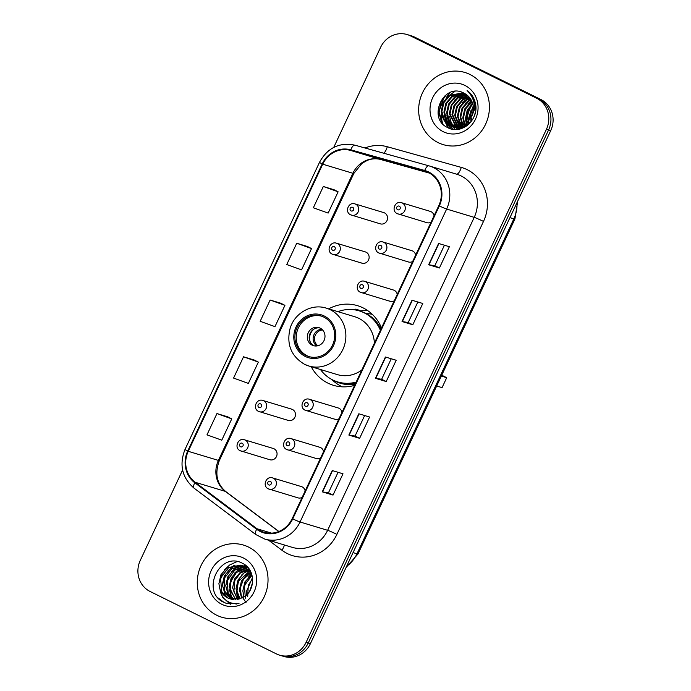 <?xml version="1.0" encoding="UTF-8"?>
<svg xmlns="http://www.w3.org/2000/svg" width="691" height="691" viewBox="0 0 691 691"><rect width="100%" height="100%" fill="white"/><g stroke="black" fill="none" stroke-linecap="round" stroke-linejoin="round"><path stroke-width="1.04" d="M381.501 327.983A41.598 38.834 -73.2 0 0 363.12 307.892A41.598 38.834 -73.2 0 0 357.515 305.672A41.598 38.834 -73.2 0 0 328.674 308.868M311.226 366.722A41.598 38.834 -73.2 0 0 327.88 383.108A41.598 38.834 -73.2 0 0 333.485 385.328A41.598 38.834 -73.2 0 0 354.638 385.328M367.284 310.302A41.598 38.834 -73.2 0 0 359.907 311.071M361.117 262.856A5.882 5.493 -73.2 0 0 368.726 259.548A5.882 5.493 -73.2 0 0 365.314 251.895L336.5 243.206A5.882 5.493 106.8 0 1 339.912 250.859A5.882 5.493 106.8 0 1 332.302 254.167M287.456 420.111A5.882 5.493 -73.2 0 0 295.066 416.803A5.882 5.493 -73.2 0 0 291.645 409.15L262.839 400.46A5.882 5.493 106.8 0 1 266.251 408.113A5.882 5.493 106.8 0 1 258.641 411.421M269.041 459.42A5.882 5.493 -73.2 0 0 276.65 456.12A5.882 5.493 -73.2 0 0 273.23 448.468L244.415 439.778A5.882 5.493 106.8 0 1 247.836 447.431A5.882 5.493 106.8 0 1 240.226 450.731M379.532 223.539A5.882 5.493 -73.2 0 0 387.141 220.239A5.882 5.493 -73.2 0 0 383.73 212.586L354.915 203.897A5.882 5.493 106.8 0 1 358.327 211.55A5.882 5.493 106.8 0 1 350.726 214.849M323.561 451.672A5.882 5.493 -73.2 0 0 319.812 447.284L290.997 438.595A5.882 5.493 106.8 0 1 294.418 446.248A5.882 5.493 106.8 0 1 286.808 449.547M305.146 490.99A5.882 5.493 -73.2 0 0 301.397 486.594L272.582 477.904A5.882 5.493 106.8 0 1 276.003 485.566A5.882 5.493 106.8 0 1 268.393 488.865M397.221 294.418A5.882 5.493 -73.2 0 0 393.481 290.03L364.667 281.341A5.882 5.493 106.8 0 1 368.078 288.993A5.882 5.493 106.8 0 1 360.469 292.293M341.976 412.363A5.882 5.493 -73.2 0 0 338.227 407.966L309.421 399.277A5.882 5.493 106.8 0 1 312.833 406.93A5.882 5.493 106.8 0 1 305.223 410.238M415.637 255.109A5.882 5.493 -73.2 0 0 411.896 250.712L383.082 242.023A5.882 5.493 106.8 0 1 386.494 249.676A5.882 5.493 106.8 0 1 378.884 252.984M434.052 215.791A5.882 5.493 -73.2 0 0 430.312 211.403L401.497 202.713A5.882 5.493 106.8 0 1 404.909 210.366A5.882 5.493 106.8 0 1 397.308 213.666M370.16 313.93A38.065 35.535 106.8 0 1 372.103 314.155M315.623 458.237A5.882 5.493 -73.2 0 0 320.564 458.064M297.208 497.555A5.882 5.493 -73.2 0 0 302.148 497.382M389.283 300.982A5.882 5.493 -73.2 0 0 394.233 300.81M334.038 418.927A5.882 5.493 -73.2 0 0 338.979 418.755M407.699 261.673A5.882 5.493 -73.2 0 0 412.648 261.492M426.114 222.355A5.882 5.493 -73.2 0 0 431.063 222.182M182.605 470.027L140.273 560.401A23.546 21.982 -73.2 0 0 150.033 591.444L276.374 653.893A23.546 21.982 -73.2 0 0 279.544 655.154L283.854 656.45A23.546 21.982 -73.2 0 0 310.397 643.667L550.727 130.599A23.546 21.982 -73.2 0 0 540.967 99.556L414.626 37.107A23.546 21.982 -73.2 0 0 411.456 35.846L409.297 35.198A23.546 21.982 -73.2 0 1 412.475 36.45A23.546 21.982 -73.2 0 0 409.297 35.198L407.146 34.55A23.546 21.982 -73.2 0 0 380.603 47.334L333.727 147.416M279.544 655.154A23.546 21.982 -73.2 0 0 306.087 642.362L546.426 129.303A23.546 21.982 -73.2 0 0 536.657 98.252L412.475 36.45L538.807 98.908A23.546 21.982 -73.2 0 1 548.576 129.951A23.546 21.982 -73.2 0 0 538.807 98.908L540.967 99.556M306.087 642.362L308.238 643.019L548.576 129.951L308.238 643.019A23.546 21.982 -73.2 0 1 281.703 655.802A23.546 21.982 -73.2 0 0 308.238 643.019L310.397 643.667M469.992 74.481A37.668 35.172 -73.2 0 0 464.922 72.477A37.668 35.172 -73.2 0 0 421.311 95.617A37.668 35.172 -73.2 0 0 438.085 142.605A37.668 35.172 -73.2 0 0 443.164 144.609A37.668 35.172 -73.2 0 0 486.766 121.469A37.668 35.172 -73.2 0 0 469.992 74.481A37.668 35.172 -73.2 0 0 464.922 72.477A37.668 35.172 -73.2 0 0 421.311 95.617A37.668 35.172 -73.2 0 0 438.085 142.605A37.668 35.172 -73.2 0 0 443.164 144.609A37.668 35.172 -73.2 0 0 486.766 121.469A37.668 35.172 -73.2 0 0 469.992 74.481M248.605 547.099A37.668 35.172 -73.2 0 0 243.526 545.087A37.668 35.172 -73.2 0 0 199.924 568.235A37.668 35.172 -73.2 0 0 216.698 615.223A37.668 35.172 -73.2 0 0 221.776 617.227A37.668 35.172 -73.2 0 0 265.379 594.079A37.668 35.172 -73.2 0 0 248.605 547.099A37.668 35.172 -73.2 0 0 243.526 545.087A37.668 35.172 -73.2 0 0 199.924 568.235A37.668 35.172 -73.2 0 0 216.698 615.223A37.668 35.172 -73.2 0 0 221.776 617.227A37.668 35.172 -73.2 0 0 265.379 594.079A37.668 35.172 -73.2 0 0 248.605 547.099M428.385 172.543A25.118 23.451 106.8 0 1 438.802 205.659L292.207 518.613A25.118 23.451 106.8 0 1 263.893 532.243A25.118 23.451 106.8 0 1 257.017 528.753L195.156 482.275A25.118 23.451 106.8 0 1 188.237 451.309L322.732 164.19A25.118 23.451 106.8 0 1 350.605 150.431L424.559 171.083A25.118 23.451 106.8 0 1 425 171.204A25.118 23.451 106.8 0 1 428.385 172.543M428.645 171.973A25.74 24.03 -73.2 0 0 424.732 170.478L350.778 149.826A25.74 24.03 -73.2 0 0 322.205 163.931L187.71 451.05A25.74 24.03 -73.2 0 0 194.81 482.793L256.663 529.271A25.74 24.03 -73.2 0 0 292.734 518.872L439.329 205.918A25.74 24.03 -73.2 0 0 428.645 171.973M333.036 495.084L328.441 492.821L322.256 491.837L333.036 495.084L343.004 473.801L332.233 470.545L322.256 491.837M359.622 438.319L355.036 436.047L348.851 435.071L359.622 438.319L369.599 417.027L358.828 413.779L348.851 435.071M439.407 268.004L434.82 265.733L428.636 264.757L439.407 268.004L449.375 246.713L438.604 243.465L428.636 264.757M412.812 324.779L408.226 322.507L402.041 321.522L412.812 324.779L422.788 303.487L412.009 300.24L402.041 321.522M386.217 381.544L381.631 379.281L375.446 378.297L386.217 381.544L396.193 360.253L385.423 357.005L375.446 378.297M536.657 98.252L410.316 35.802A23.546 21.982 -73.2 0 0 407.146 34.55M227.719 416.828L216.948 413.564L206.98 434.855L221.776 440.176L231.753 418.884L227.615 416.777M307.495 246.514L296.733 243.249L286.756 264.541L301.561 269.861L311.529 248.57L307.4 246.462M334.09 189.749L323.328 186.484L313.351 207.766L328.147 213.087L338.124 191.804L333.986 189.697M254.305 360.054L243.543 356.789L233.575 378.081L248.371 383.401L258.348 362.11L254.21 360.011M270.138 300.024L260.17 321.306L274.966 326.636L284.934 305.344L280.805 303.237L270.138 300.024L284.934 305.344M381.631 379.29L391.244 358.767M408.217 322.516L417.83 301.993M434.812 265.741L444.425 245.219M355.036 436.056L364.649 415.533M328.441 492.83L338.054 472.307M296.733 243.249L311.529 248.57M323.328 186.484L338.124 191.804M243.543 356.789L258.348 362.11M216.948 413.564L231.753 418.884M473.862 116.995L475.313 112.573M470.951 121.823L470.83 119.603M470.891 118.161L473.318 110.422M474.173 109.057L475.693 107.131M471.538 121.046L471.564 118.368M471.927 115.984L472.964 112.719M473.896 110.793L475.805 107.995M468.887 124.078L468.489 122.497M468.351 121.728L468.144 119.465L473.214 106.086M474.242 105.067L475.062 104.35M469.37 123.603L469.025 121.936M468.913 121.089L468.818 119.673L473.318 106.932M474.285 105.87L475.244 104.972M467.09 125.607L466.503 124.199M466.313 123.637L465.449 118.653L467.202 110.206L472.609 103.348M467.522 125.27L466.986 123.836M466.796 123.231L466.123 118.861L467.738 110.715L472.782 103.961M473.983 103.028L474.458 102.7M465.406 126.626L464.68 125.365M464.456 124.907L462.763 117.841L464.749 108.902L471.806 101.232M473.732 100.23L474.415 99.945M465.829 126.427L465.129 125.114M464.905 124.63L463.428 118.049L465.423 109.109L472.022 101.715M473.983 100.627L474.579 100.359M463.747 127.248L462.961 126.194M462.711 125.814L460.068 117.029L462.054 108.09L468.032 101.128L470.891 99.487M472.799 98.744L473.784 98.468M464.153 127.118L463.385 126.012M463.143 125.615L460.742 117.237L462.728 108.297L468.705 101.327L471.132 99.893M472.964 99.124L473.94 98.813M462.149 127.662L461.32 126.764M461.052 126.436L457.373 116.218L459.36 107.278L465.337 100.316L469.889 98.01M472.229 97.405L472.73 97.319M473.154 97.267L471.512 96.014M462.547 127.576L461.726 126.643M461.458 126.306L458.047 116.425L460.033 107.485L466.01 100.515L470.148 98.355M472.368 97.716L473.059 97.578M461.519 128.569L460.914 128.129M460.612 127.887L459.748 127.127M459.463 126.85L454.678 115.406L456.673 106.466L462.642 99.504L468.826 96.74M471.97 96.334L472.601 96.325M461.787 128.483L461.286 128.094M460.992 127.852L460.137 127.049M459.852 126.764L455.352 115.613L457.338 106.673L463.315 99.703L469.103 97.034M472.273 96.55L472.73 96.533M460.379 128.699L459.437 128.163M459.126 127.965L458.219 127.317M457.926 127.075L451.983 114.594L453.978 105.654L459.947 98.692L467.712 95.643M460.733 128.733L459.8 128.163M459.498 127.956L458.599 127.282M458.306 127.04L452.657 114.801L454.652 105.861L460.621 98.891L467.997 95.902M457.684 127.887L456.742 127.351M456.431 127.153L449.297 113.782L451.283 104.842L457.261 97.88L466.546 94.71M471.003 95.151L471.893 95.393M459.316 128.552L458.358 128.094M458.038 127.921L457.105 127.351M456.803 127.144L449.971 113.989L451.957 105.049L457.934 98.079L466.84 94.926M471.202 95.246L472.022 95.444M454.989 127.075L448.977 121.314L446.602 112.97L448.589 104.03L454.566 97.06L465.345 93.907M456.63 127.74L455.663 127.282M455.343 127.109L449.556 121.348L447.276 113.177L449.262 104.237L455.239 97.267L465.648 94.097M453.59 126.868L446.377 120.657L443.907 112.158L445.894 103.218L451.871 96.248L464.119 93.242M453.935 126.928L447.051 120.856L444.581 112.365L446.567 103.425L452.545 96.455L464.412 93.397M471.608 116.71A17.741 16.567 -73.2 0 0 464.248 93.311C443.855 81.452 426.926 118.152 447.31 127.386C460.75 135.6 479.096 120.165 475.546 103.918C474.406 98.217 471.59 93.751 467.099 90.521C474.726 98.269 476.229 107.001 471.608 116.71L466.08 123.81L452.225 126.522L449.893 125.598L443.682 119.845L441.212 111.346L443.207 102.406L449.176 95.436L463.186 92.784M452.562 126.626L450.567 125.805L444.356 120.044L441.886 111.553L443.881 102.614L449.85 95.643L463.367 92.87M471.651 95.548L472.324 95.894M460.258 128.949L459.299 128.621M458.971 128.491L458.003 128.051M460.292 128.941L459.645 128.69M460.966 128.751L456.604 127.809M456.276 127.68L455.309 127.239M460.612 128.854L457.606 128.146M457.943 128.25L456.95 127.878M473.447 100.67L475.84 108.409M466.209 126.237L453.918 126.997M472.929 99.072L475.572 104.039M463.808 127.628L454.911 127.334M455.248 127.438L454.263 127.066M473.75 111.467L466.753 124.017L452.225 126.522M464.879 85.408A25.593 23.891 -73.2 0 0 432.583 97.941A25.593 23.891 -73.2 0 0 443.199 131.679A25.593 23.891 -73.2 0 0 475.494 119.146A25.593 23.891 -73.2 0 0 464.879 85.408M474.743 100.834A33.358 31.138 -73.2 0 0 474.363 101.301M472.108 104.566A33.358 31.138 -73.2 0 0 466.874 123.171M466.935 125.27A33.358 31.138 -73.2 0 0 466.969 125.702M449.919 92.603A33.358 31.138 -73.2 0 0 446.023 98.26M444.304 101.81A33.358 31.138 -73.2 0 0 441.886 110.724M441.566 114.749A33.358 31.138 -73.2 0 0 442.49 123.473M442.966 124L439.087 112.296L440.815 102.717L446.446 94.52M448.459 127.956L442.171 116.624M441.946 109.403L444.183 102.035M448.545 95.911L454.954 91.376M451.387 128.984L447.25 123.914M446.852 123.171L444.866 117.435M444.641 110.215L446.87 102.847M457.502 129.442L456.181 127.705M455.801 127.135L455.334 126.349M454.928 125.607L452.942 119.871M452.717 112.65L454.954 105.282M459.316 99.159L464.525 95.228M465.38 94.797L466.157 94.434M469.664 93.242L470.13 93.138M459.334 129.165L458.867 128.517M458.496 127.947L458.116 127.317M457.623 126.418L455.637 120.683M455.412 113.462L457.649 106.094M462.011 99.97L467.22 96.04M470.623 94.555L471.21 94.365M461.147 128.69L460.811 128.137M460.059 126.712L458.332 121.495M458.107 114.274L460.336 106.906M464.697 100.782L469.258 97.224M471.556 96.049L472.152 95.799M462.745 127.524L462.27 126.462M462.115 126.064L461.027 122.307M460.802 115.086L463.03 107.718M467.392 101.594L470.545 98.934M464.801 126.876L464.335 125.555M464.188 125.062L463.713 123.119M463.488 115.898L465.725 108.53M470.087 102.406L471.677 100.946M473.361 99.668L474.104 99.176M466.857 125.788L466.468 124.225M466.183 116.71L468.42 109.342M468.878 117.522L471.107 110.154M472.108 115.544L472.869 113.125M441.722 122.506L438.75 112.201L444.538 96.04M447.993 127.74L441.497 114.032M451.076 128.897L446.732 123.473M446.265 122.566L444.192 114.844M453.382 129.372L450.351 125.814M450.221 125.624L449.418 124.285M448.96 123.378L446.887 115.656M455.395 129.528L453.158 126.807M452.916 126.436L452.113 125.097M451.646 124.19L449.573 116.468M454.54 100.221L460.966 94.615M461.959 94.071L463.601 93.32M462.616 102.657L469.042 97.051M465.311 103.469L470.398 98.709M468.006 104.281L471.547 100.679M473.197 99.444L474 98.934M470.692 105.092L472.514 103.045M474.225 104.894L474.976 104.091M323.777 317.083A21.188 19.78 -73.2 0 0 320.918 315.951A21.188 19.78 -73.2 0 0 296.396 328.976A21.188 19.78 -73.2 0 0 305.828 355.399A21.188 19.78 -73.2 0 0 308.687 356.53A21.188 19.78 -73.2 0 0 333.209 343.513A21.188 19.78 -73.2 0 0 323.777 317.083M321.591 316.167A21.188 19.78 -73.2 0 0 297.605 329.728A21.188 19.78 -73.2 0 0 307.175 355.805A21.188 19.78 -73.2 0 0 309.361 356.72M381.406 327.75A29.428 27.476 -73.2 0 0 379.549 326.342M320.46 369.512A37.124 34.654 -73.2 0 0 332.742 379.955A37.124 34.654 -73.2 0 0 337.744 381.933L339.091 382.339A37.124 34.654 -73.2 0 0 355.77 382.918M381 329.054A37.124 34.654 -73.2 0 0 365.53 313.23A37.124 34.654 -73.2 0 0 360.529 311.261L359.182 310.855A37.124 34.654 -73.2 0 0 337.908 311.65M337.744 381.933A37.124 34.654 -73.2 0 0 356.167 382.071M380.404 330.315A37.124 34.654 -73.2 0 0 364.183 312.824A37.124 34.654 -73.2 0 0 359.182 310.855M374.392 343.159A30.214 28.21 -73.2 0 0 358.836 318.344A30.214 28.21 -73.2 0 0 354.759 316.737L326.221 308.126A30.214 28.21 106.8 0 1 330.289 309.732A30.214 28.21 106.8 0 1 343.747 347.418A30.214 28.21 106.8 0 1 308.773 365.98L337.312 374.591A30.214 28.21 -73.2 0 0 361.825 369.987M372.294 314.327A37.668 35.172 -73.2 0 0 366.187 313.567M436.686 386.001L442.067 387.625L446.714 377.683L441.342 376.068M446.714 377.683L441.73 375.222M320.14 328.13A9.415 8.793 -73.2 0 0 318.871 327.629A9.415 8.793 -73.2 0 0 307.97 333.416A9.415 8.793 -73.2 0 0 312.159 345.163A9.415 8.793 -73.2 0 0 313.429 345.664A9.415 8.793 -73.2 0 0 324.329 339.877A9.415 8.793 -73.2 0 0 320.14 328.13M319.795 327.975A9.415 8.793 -73.2 0 0 309.672 334.487A9.415 8.793 -73.2 0 0 314.042 345.733A9.415 8.793 -73.2 0 0 314.388 345.889M342.365 386.839A40.812 38.1 106.8 0 1 341.406 386.381A40.812 38.1 106.8 0 1 333.969 381.467L331.326 379.212M352.367 309.568L355.701 309.162L360.011 310.458L359.743 311.019M310.233 341.941A10.987 10.261 106.8 0 1 314.146 328.968M314.638 345.932L317.117 345.129L318.542 345.56M249.727 591.038L252.63 582.444M246.557 594.856L246.246 591.928L252.491 577.529M247.715 596.463L248.285 585.26L252.612 578.479M243.992 596.817L242.826 590.9L244.882 581.977L251.783 574.463M245.34 598.199L244.415 585.631L251.982 575.137M241.643 598.043L239.414 589.864L241.461 580.95L247.499 573.996L250.85 572.157M246.013 602.509L241.228 595.538L240.356 587.929L243.431 579.3L251.127 572.675M239.483 598.881L235.994 588.836L238.041 579.913L244.078 572.969L249.503 570.42M240.002 598.717L236.987 591.064L238.352 581.321L249.848 570.826M237.428 599.382L232.573 587.808L234.62 578.885L240.658 571.932L248.078 568.961M237.929 599.287L233.869 591.686L234.81 580.595L240.243 573.159L248.44 569.306M235.458 599.598L229.153 586.771L231.2 577.857L237.238 570.904L246.583 567.76M235.942 599.572L230.569 591.15L230.647 581.787L236.374 572.502L246.955 568.037M233.567 599.572L227.918 593.837L225.732 585.743L227.78 576.821L233.817 569.876L245.02 566.767M234.033 599.607L228.194 592.999L227.201 580.82L234.819 570.04L245.417 566.991M231.744 599.33L224.722 593.189L222.312 584.707L224.359 575.793L230.397 568.84L243.396 565.964M245.132 566.387L247.603 567.363M231.718 599.183L224.204 590.572L224.221 578.384L231.943 568.641L243.802 566.145M220.101 589.717C221.742 593.465 224.316 596.229 227.831 598.009L230.224 598.959L241.66 598.035C255.584 592.818 256.283 569.902 243.042 563.623C220.541 550.356 200.787 590.105 222.597 601.749L226.812 603.563L239.008 603.433C234.111 604.176 229.706 603.079 225.802 600.134C222.545 597.577 220.645 594.105 220.101 589.717L218.892 583.679L220.939 574.757L226.976 567.812L241.712 565.359L244.182 566.326L251.006 572.398M230.388 599.002L228.298 598.156L221.681 591.6L220.559 578.073L228.773 567.466L240.58 565.152M241.712 565.359L245.037 566.585M243.491 558.017A25.593 23.891 -73.2 0 0 211.196 570.55A25.593 23.891 -73.2 0 0 221.811 604.297A25.593 23.891 -73.2 0 0 254.107 591.764A25.593 23.891 -73.2 0 0 243.491 558.017M227.045 603.632L224.091 602.448L218.451 598.207M219.79 582.107L222.096 574.454M223.228 583.023L225.542 575.43M229.93 569.177L235.052 565.134M226.631 584.18L228.946 576.501M233.351 570.205L238.49 566.162M236.279 604.107L235.838 603.666M232.737 599.494L232.366 598.803M232.021 598.121L230.224 592.455M230.06 585.113L232.349 577.555M236.771 571.232L241.893 567.199M242.705 566.75L243.863 566.171M244.027 566.102L245.702 565.419M238.421 599.175L237.056 594.51M236.892 587.255L239.216 579.568M243.612 573.297L248.527 569.384M243.793 588.853L246.005 581.727M250.453 575.361L251.688 574.169M230.31 604.288L222.588 597.179L219.22 586.728M224.325 570.058L229.542 565.048L237.108 561.558M227.745 571.086L234.111 565.316M231.165 572.122L237.549 566.335M236.028 604.15L235.527 603.658M232.349 599.434L231.779 598.363M231.381 597.516L229.481 589.803M234.586 573.15L240.952 567.38M241.919 566.819L243.353 566.084M243.603 565.972L245.46 565.229M238.075 599.252L236.322 591.867M241.418 575.214L247.819 569.427M243.595 597.067L243.163 593.932M248.259 577.279L251.559 573.78M346.597 566.378A31.397 29.307 -73.2 0 0 356.962 553.785L513.862 218.84A31.397 29.307 -73.2 0 0 516.972 202.67M509.949 217.656L513.862 218.84A15.694 0.872 25.1 0 0 514.916 218.995L358.016 553.94L346.096 567.458M414.626 37.107L410.316 35.802M550.727 130.599L546.426 129.303M358.016 553.94A15.694 0.872 25.1 0 1 356.962 553.785L353.049 552.61M364.978 147.978A39.24 36.632 106.8 0 1 387.297 146.742L461.251 167.395A39.24 36.632 106.8 0 1 483.493 221.422L336.897 534.368A7.851 0.432 25.1 0 0 327.629 530.308L474.225 217.363A31.397 29.307 -73.2 0 0 461.199 175.963A31.397 29.307 -73.2 0 0 456.967 174.287L429.396 165.978A31.397 29.307 106.8 0 1 433.628 167.645A31.397 29.307 106.8 0 1 446.645 209.045A7.851 0.432 -154.9 0 1 439.329 205.918M336.897 534.368A39.24 36.632 106.8 0 1 287.378 553.586A39.24 36.632 106.8 0 1 281.919 550.226L268.609 540.224M292.241 547.35A31.397 29.307 -73.2 0 0 327.629 530.308L300.049 521.99A31.397 29.307 106.8 0 1 264.67 539.04L292.241 547.35M428.817 165.805L354.898 145.162A7.851 2.816 105.6 0 0 354.88 145.162L428.835 165.814A7.851 2.816 105.6 0 1 428.852 165.823A31.397 29.307 106.8 0 1 429.396 165.978L428.835 165.814A7.851 2.816 105.6 0 0 424.732 170.478M350.778 149.826A7.851 2.816 105.6 0 1 354.88 145.162C339.341 142.078 327.551 147.788 319.527 162.29A7.851 0.432 25.1 0 0 322.205 163.931M187.71 451.05A7.851 0.432 -154.9 0 1 185.033 449.409C179.047 464.749 182.009 477.628 193.912 488.045L255.774 534.523L264.67 539.04M194.81 482.793A7.851 2.66 126.9 0 0 193.912 488.045M256.663 529.271A7.851 2.66 126.9 0 0 255.774 534.523M292.734 518.872A7.851 0.432 25.1 0 0 300.049 521.99L446.645 209.045L474.225 217.363A7.851 0.432 25.1 0 1 483.493 221.422M387.297 146.742A7.851 2.816 -74.4 0 1 383.686 153.203M461.251 167.395A7.851 2.816 -74.4 0 1 456.535 174.158M284.346 544.974A7.851 2.66 -53.1 0 1 281.919 550.226M188.237 451.309L218.399 460.405A25.118 23.451 -73.2 0 0 225.318 491.37L278.758 531.526M195.156 482.275L225.318 491.37A14.131 4.794 -53.1 0 1 225.853 491.638L278.87 531.474M257.017 528.753L271.563 533.141M424.559 171.083L425.423 171.342M350.605 150.431L380.767 159.526A25.118 23.451 -73.2 0 0 352.894 173.286L218.399 460.405A14.131 0.786 25.1 0 0 219.341 460.543C214.581 473.568 216.749 483.933 225.853 491.638M380.845 159.543A14.131 5.062 -74.4 0 1 380.801 159.535L429.482 173.13L380.767 159.526A14.131 5.062 -74.4 0 1 380.767 159.526C376.414 158.308 371.922 158.593 367.318 160.364L361.98 163.37L353.844 173.424L219.341 460.543M322.732 164.19L352.894 173.286A14.131 0.786 25.1 0 0 353.844 173.424M375.74 378.374L385.708 357.092M402.335 321.6L412.302 300.326M428.93 264.826L438.897 243.552M349.145 435.14L359.113 413.866M322.559 491.914L332.518 470.64M305.327 356.47A22.371 20.885 -73.2 0 0 333.554 345.509A22.371 20.885 -73.2 0 0 324.278 316.02A22.371 20.885 -73.2 0 0 296.05 326.973A22.371 20.885 -73.2 0 0 305.327 356.47M326.221 308.126C311.831 303.384 294.781 312.876 290.211 328.044C286.221 344.083 290.997 356.167 304.541 364.312L308.773 365.98A30.214 28.21 106.8 0 1 304.696 364.373M333.641 380.387A37.634 35.129 -73.2 0 0 335.178 381.207A37.634 35.129 -73.2 0 0 355.157 384.222M315.986 345.301A9.104 8.499 106.8 0 1 313.723 335.334A9.104 8.499 106.8 0 1 321.851 329.262M317.117 345.129A8.637 8.059 106.8 0 1 315.061 335.774A8.637 8.059 106.8 0 1 322.628 330.013M399.286 206.168A1.961 1.831 -73.2 0 0 396.807 207.127A1.961 1.831 -73.2 0 0 397.619 209.719A1.961 1.831 -73.2 0 0 400.098 208.751A1.961 1.831 -73.2 0 0 399.286 206.168M380.862 245.478A1.961 1.831 -73.2 0 0 378.392 246.445A1.961 1.831 -73.2 0 0 379.204 249.028A1.961 1.831 -73.2 0 0 381.682 248.069A1.961 1.831 -73.2 0 0 380.862 245.478M362.447 284.796A1.961 1.831 -73.2 0 0 359.976 285.754A1.961 1.831 -73.2 0 0 360.788 288.346A1.961 1.831 -73.2 0 0 363.267 287.378A1.961 1.831 -73.2 0 0 362.447 284.796M307.201 402.732A1.961 1.831 -73.2 0 0 304.722 403.699A1.961 1.831 -73.2 0 0 305.543 406.282A1.961 1.831 -73.2 0 0 308.013 405.323A1.961 1.831 -73.2 0 0 307.201 402.732M288.786 442.05A1.961 1.831 -73.2 0 0 286.307 443.009A1.961 1.831 -73.2 0 0 287.128 445.6A1.961 1.831 -73.2 0 0 289.598 444.633A1.961 1.831 -73.2 0 0 288.786 442.05M270.371 481.359A1.961 1.831 -73.2 0 0 267.892 482.327A1.961 1.831 -73.2 0 0 268.713 484.909A1.961 1.831 -73.2 0 0 271.183 483.95A1.961 1.831 -73.2 0 0 270.371 481.359M351.037 210.893A1.961 1.831 -73.2 0 0 353.516 209.934A1.961 1.831 -73.2 0 0 352.704 207.352A1.961 1.831 -73.2 0 0 350.225 208.311A1.961 1.831 -73.2 0 0 351.037 210.893M332.621 250.211A1.961 1.831 -73.2 0 0 335.1 249.252A1.961 1.831 -73.2 0 0 334.28 246.661A1.961 1.831 -73.2 0 0 331.81 247.62A1.961 1.831 -73.2 0 0 332.621 250.211M258.961 407.465A1.961 1.831 -73.2 0 0 261.431 406.507A1.961 1.831 -73.2 0 0 260.619 403.915A1.961 1.831 -73.2 0 0 258.14 404.874A1.961 1.831 -73.2 0 0 258.961 407.465M240.546 446.775A1.961 1.831 -73.2 0 0 243.016 445.816A1.961 1.831 -73.2 0 0 242.204 443.233A1.961 1.831 -73.2 0 0 239.725 444.192A1.961 1.831 -73.2 0 0 240.546 446.775M517.714 201.081L514.916 218.995M319.527 162.29L185.033 449.409M401.497 202.713C395.114 200.364 390.881 210.954 397.23 213.64L426.908 222.675M383.082 242.023C376.699 239.673 372.466 250.263 378.815 252.949L408.493 261.984M364.667 281.341C358.284 278.991 354.051 289.581 360.391 292.267L390.078 301.302M309.421 399.277C303.038 396.928 298.806 407.517 305.146 410.204L334.833 419.238M290.997 438.595C284.623 436.246 280.391 446.835 286.73 449.521L316.418 458.556M272.582 477.904C266.208 475.555 261.975 486.144 268.315 488.831L298.002 497.865M380.326 223.849L350.648 214.823C344.299 212.137 348.532 201.539 354.915 203.897M361.911 263.167L332.233 254.133C325.884 251.446 330.117 240.857 336.5 243.206M288.251 420.422L258.564 411.387C252.224 408.701 256.456 398.111 262.839 400.46M269.835 459.74L240.148 450.705C233.808 448.018 238.041 437.42 244.415 439.778"/></g></svg>
